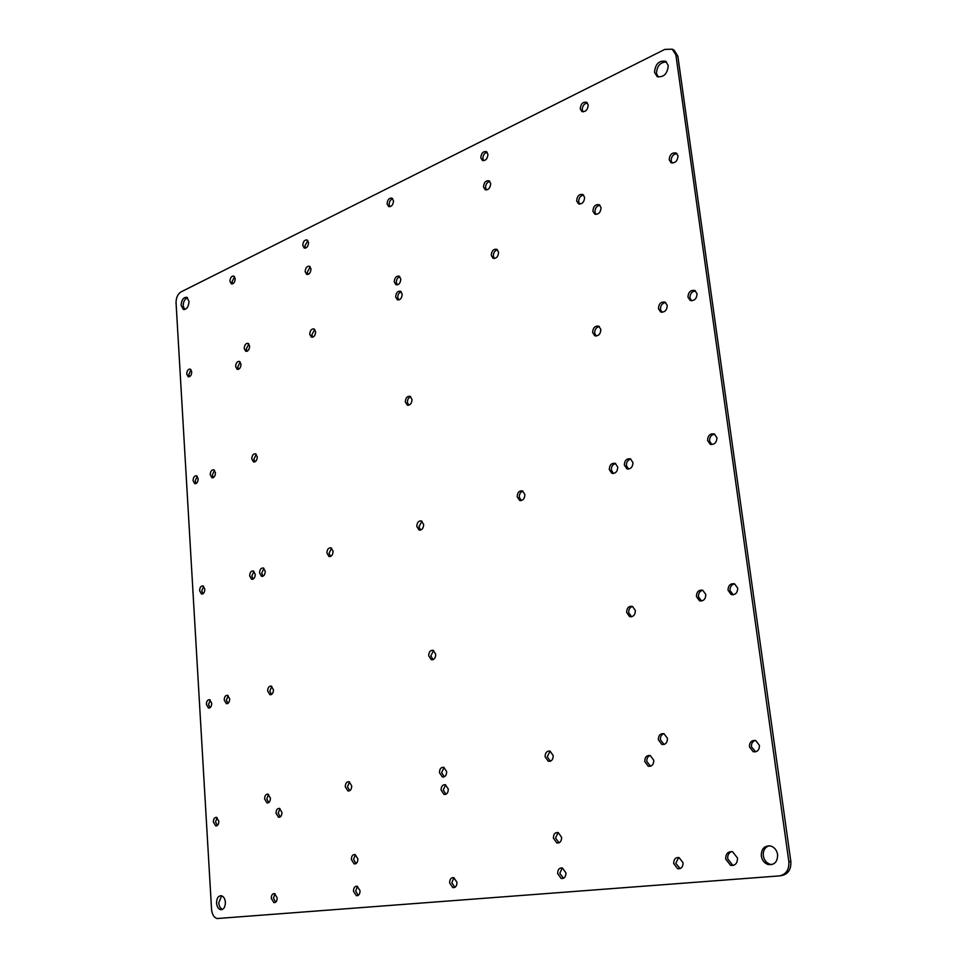 <?xml version="1.0" encoding="UTF-8"?>
<svg xmlns="http://www.w3.org/2000/svg" width="967" height="967" viewBox="0 0 967 967"><rect width="100%" height="100%" fill="white"/><g stroke="black" fill="none" stroke-linecap="round" stroke-linejoin="round"><path stroke-width="1.45" d="M253.112 579.088L251.807 576.127L253.946 571.316M255.24 574.265C255.07 577.71 253.862 579.366 251.601 579.233L249.667 575.909C249.837 572.464 251.057 570.82 253.318 570.953L255.24 574.265M672.452 49.281L674.217 50.308L677.855 56.171L675.909 55.046L788.854 861.682L790.837 861.452C791.26 869.599 788.045 874.337 781.191 875.679L780.127 875.8M675.909 55.046L672.27 49.184L664.812 49.402L180.998 291.913C177.735 294.065 176.079 297.679 176.054 302.768L211.555 909.367C212.075 914.383 213.888 917.441 217.019 918.541L779.197 875.921C786.05 874.579 789.277 869.841 788.854 861.682M259.591 572.984C259.76 569.503 260.993 567.847 263.29 567.992L265.236 571.316C265.055 574.785 263.822 576.453 261.537 576.308L259.591 572.984M428.707 655.771C428.852 651.891 430.339 650.078 433.192 650.332L435.742 654.224C435.597 658.116 434.11 659.929 431.27 659.675L428.707 655.771M441.085 790.075C441.17 786.292 442.596 784.515 445.376 784.733L448.289 789.06C448.217 792.843 446.79 794.632 444.01 794.415L441.085 790.075M416.801 526.483C416.995 522.506 418.542 520.669 421.431 520.947L423.655 524.452C423.461 528.429 421.914 530.267 419.037 529.989L416.801 526.483M517.2 496.784C517.418 492.481 519.182 490.523 522.494 490.91L524.876 494.512C524.658 498.827 522.893 500.785 519.581 500.398L517.2 496.784M624.356 465.091C624.597 460.413 626.628 458.334 630.436 458.866L632.962 462.552C632.708 467.23 630.689 469.309 626.882 468.79L624.356 465.091M644.747 761.513C644.82 757.125 646.669 755.142 650.283 755.553L653.752 760.255C653.68 764.643 651.843 766.626 648.228 766.227L644.747 761.513M264.607 798.96C264.704 795.648 265.852 794.04 268.028 794.149L270.422 798.089C270.325 801.401 269.189 803.009 267.013 802.912L264.607 798.96M353.487 891.248C353.547 887.791 354.768 886.123 357.161 886.243L360.038 890.68C359.978 894.137 358.757 895.805 356.376 895.684L353.487 891.248M271.268 898.355C271.34 895.104 272.44 893.52 274.568 893.605L277.178 897.847C277.118 901.099 276.018 902.682 273.891 902.61L271.268 898.355M206.382 704.447C206.515 701.208 207.615 699.637 209.67 699.733L211.713 703.275C211.58 706.514 210.492 708.086 208.437 707.989L206.382 704.447M276.03 813.223C276.127 809.899 277.275 808.279 279.475 808.388L281.941 812.401C281.844 815.725 280.696 817.345 278.496 817.236L276.03 813.223M267.666 691.03C267.799 687.622 268.995 685.99 271.256 686.111L273.443 689.761C273.31 693.17 272.114 694.814 269.866 694.681L267.666 691.03M224.235 700.06C224.368 696.784 225.48 695.188 227.596 695.297L229.687 698.863C229.554 702.151 228.43 703.746 226.326 703.638L224.235 700.06M345.279 786.824C345.376 783.294 346.645 781.614 349.099 781.759L351.71 785.857C351.613 789.398 350.344 791.091 347.902 790.933L345.279 786.824M305.161 271.691C305.451 267.859 306.877 266.046 309.452 266.239L310.975 268.935C310.685 272.767 309.247 274.592 306.684 274.386L305.161 271.691M439.477 772.669C439.562 768.874 441.012 767.085 443.793 767.302L446.669 771.581C446.573 775.377 445.146 777.166 442.354 776.948L439.477 772.669M553.402 838.184C553.438 834.146 555.046 832.273 558.201 832.551L561.609 837.313C561.573 841.35 559.978 843.236 556.823 842.958L553.402 838.184M351.359 859.554C351.432 856.073 352.665 854.405 355.082 854.538L357.875 858.865C357.814 862.346 356.569 864.027 354.164 863.894L351.359 859.554M707.566 440.481C707.844 435.488 710.092 433.325 714.323 433.978L716.934 437.713C716.656 442.705 714.408 444.88 710.189 444.228L707.566 440.481M449.631 882.931C449.679 879.221 451.069 877.456 453.789 877.637L456.98 882.291C456.932 886.002 455.554 887.766 452.834 887.597L449.631 882.931M199.613 590.716C199.782 587.416 200.906 585.833 202.997 585.929L204.835 589.169C204.666 592.469 203.541 594.064 201.45 593.968L199.613 590.716M728.03 590.233C728.211 585.361 730.399 583.234 734.594 583.85L737.712 588.117C737.531 592.989 735.355 595.116 731.161 594.5L728.03 590.233M658.358 739.743C658.442 735.295 660.34 733.288 664.039 733.723L667.472 738.377C667.387 742.837 665.501 744.844 661.803 744.409L658.358 739.743M609.283 469.551C609.524 464.922 611.507 462.867 615.254 463.374L617.744 467.049C617.514 471.678 615.52 473.745 611.785 473.238L609.283 469.551M626.64 612.425C626.797 607.917 628.719 605.898 632.43 606.369L635.367 610.515C635.21 615.036 633.288 617.067 629.59 616.595L626.64 612.425M696.433 596.53C696.603 591.768 698.706 589.677 702.743 590.257L705.801 594.475C705.632 599.238 703.541 601.341 699.504 600.773L696.433 596.53M557.657 873.588C557.693 869.575 559.264 867.713 562.395 867.979L565.937 872.875C565.9 876.876 564.329 878.749 561.211 878.483L557.657 873.588M545.11 756.774C545.195 752.677 546.851 750.779 550.054 751.093L553.209 755.565C553.124 759.663 551.48 761.561 548.277 761.247L545.11 756.774M673.685 863.555C673.709 859.216 675.522 857.233 679.124 857.608L683.04 862.745C683.016 867.085 681.215 869.067 677.613 868.692L673.685 863.555M749.437 746.826C749.51 742.112 751.601 740.021 755.723 740.565L759.446 745.424C759.373 750.15 757.282 752.241 753.184 751.71L749.437 746.826M687.972 297.135C688.347 292.046 690.643 289.834 694.862 290.487L697.05 293.775C696.675 298.876 694.379 301.088 690.172 300.435L687.972 297.135M580.248 108.86C580.708 103.965 582.811 101.765 586.57 102.26L588.214 104.944C587.755 109.851 585.651 112.051 581.892 111.556L580.248 108.86M480.804 157.802C481.191 153.306 483.041 151.239 486.341 151.614L487.948 154.297C487.561 158.793 485.712 160.86 482.412 160.498L480.804 157.802M592.916 211.181C593.315 206.334 595.406 204.17 599.202 204.702L601.063 207.639C600.664 212.498 598.573 214.662 594.79 214.13L592.916 211.181M669.2 159.809C669.66 154.635 671.98 152.363 676.151 153.004L678 155.892C677.541 161.078 675.22 163.338 671.062 162.71L669.2 159.809M395.672 296.954C395.962 292.844 397.57 290.934 400.483 291.224L402.199 294.113C401.897 298.223 400.302 300.133 397.389 299.843L395.672 296.954M483.524 186.957C483.887 182.473 485.736 180.418 489.048 180.793L490.704 183.549C490.329 188.033 488.492 190.088 485.18 189.713L483.524 186.957M387.102 203.928C387.441 199.77 389.06 197.836 391.961 198.114L393.509 200.773C393.17 204.931 391.55 206.865 388.649 206.587L387.102 203.928M302.768 245.437C303.058 241.593 304.496 239.768 307.071 239.961L308.546 242.584C308.243 246.44 306.805 248.265 304.242 248.072L302.768 245.437M235.646 366.529C235.888 362.976 237.157 361.271 239.453 361.416L241.001 364.208C240.759 367.762 239.49 369.467 237.193 369.321L235.646 366.529M309.742 334.316C310.008 330.509 311.422 328.707 313.997 328.913L315.629 331.754C315.363 335.561 313.949 337.362 311.374 337.157L309.742 334.316M210.238 474.724C210.431 471.316 211.628 469.684 213.804 469.805L215.46 472.79C215.266 476.199 214.07 477.843 211.906 477.722L210.238 474.724M213.381 822.01C213.477 818.844 214.529 817.296 216.548 817.369L218.832 821.249C218.723 824.416 217.672 825.963 215.665 825.891L213.381 822.01M186.716 374.06C186.957 370.651 188.142 369.007 190.269 369.116L191.732 371.836C191.502 375.244 190.318 376.888 188.19 376.779L186.716 374.06M193.062 480.647C193.267 477.299 194.427 475.679 196.543 475.788L198.175 478.75C197.981 482.11 196.821 483.73 194.705 483.621L193.062 480.647M229.941 281.276C230.206 277.686 231.5 275.958 233.796 276.091L235.199 278.689C234.933 282.279 233.651 284.008 231.355 283.875L229.941 281.276M251.771 458.878C251.988 455.336 253.245 453.644 255.566 453.801L257.295 456.835C257.089 460.365 255.82 462.057 253.511 461.912L251.771 458.878M244.216 348.519C244.47 344.929 245.763 343.212 248.096 343.358L249.631 346.126C249.377 349.716 248.084 351.444 245.763 351.287L244.216 348.519M394.282 281.893C394.584 277.771 396.192 275.861 399.105 276.151L400.785 278.992C400.483 283.113 398.887 285.023 395.974 284.745L394.282 281.893M405.342 401.934C405.584 397.896 407.167 396.011 410.081 396.313L412.015 399.468C411.761 403.517 410.189 405.391 407.276 405.1L405.342 401.934M491.284 255.373C491.623 250.924 493.448 248.894 496.772 249.281L498.573 252.206C498.235 256.666 496.409 258.697 493.085 258.31L491.284 255.373M658.454 308.666C658.805 303.686 661.017 301.511 665.078 302.127L667.254 305.403C666.904 310.383 664.692 312.571 660.63 311.954L658.454 308.666M592.626 332.491C592.952 327.765 594.983 325.661 598.73 326.181L600.858 329.445C600.531 334.171 598.5 336.274 594.765 335.754L592.626 332.491M576.646 200.906C577.045 196.108 579.1 193.956 582.823 194.464L584.636 197.353C584.237 202.163 582.182 204.315 578.471 203.807L576.646 200.906M326.919 553.064C327.1 549.377 328.466 547.636 331.004 547.842L333.071 551.25C332.89 554.925 331.536 556.678 328.998 556.472L326.919 553.064M725.685 859.047C725.697 853.668 728.006 851.238 732.611 851.758L737.495 858.031C737.483 863.41 735.174 865.852 730.593 865.344L725.685 859.047M761.295 855.976C761.307 848.615 764.522 845.315 770.941 846.089C774.591 847.43 776.827 850.259 777.625 854.562C777.613 861.923 774.422 865.235 768.016 864.486C764.329 863.132 762.081 860.304 761.295 855.976M181.119 305.306C181.53 299.818 183.44 297.159 186.849 297.328L189.012 301.414C188.601 306.914 186.691 309.573 183.295 309.404L181.119 305.306M216.56 903.081C216.681 898.113 218.324 895.672 221.467 895.756C223.703 896.542 225.009 898.73 225.384 902.32C225.263 907.3 223.631 909.754 220.488 909.669C218.24 908.871 216.934 906.683 216.56 903.081M654.514 72.307C655.336 63.991 659.047 60.317 665.647 61.284L668.282 65.538C667.46 73.867 663.749 77.553 657.173 76.598L654.514 72.307M677.855 56.171L790.837 861.452M263.048 576.187L261.731 573.201L263.918 568.342M433.035 659.639L430.859 655.892L433.579 650.501M445.956 794.258L443.249 790.003L445.618 784.817M420.633 530.037L418.929 526.797L421.963 521.213M521.225 500.543L519.291 497.171C519.243 493.968 520.464 491.961 522.966 491.151M628.526 469.043L626.398 465.55C626.35 461.924 627.837 459.772 630.859 459.071M650.513 766.239L646.826 761.476C646.657 758.442 647.745 756.46 650.102 755.493M268.693 802.61L266.795 798.887L268.536 794.366M358.261 895.357L355.687 891.018L357.488 886.352M275.643 902.211L273.48 898.138L275.027 893.774M209.984 707.723L208.546 704.496L210.286 700.048M280.2 816.934L278.218 813.126L279.971 808.593M271.473 694.475L269.829 691.091L271.812 686.389M227.886 703.396L226.399 700.12L228.2 695.599M349.691 790.716L347.467 786.763L349.498 781.916M308.014 274.447L307.24 272.319L310.202 266.807M444.276 776.803L441.641 772.621L444.058 767.399M559.047 842.813L555.529 838.026L558.128 832.539M356.025 863.604L353.559 859.385L355.433 854.659M711.797 444.554L709.548 441C709.512 437.024 711.241 434.751 714.722 434.171M454.889 887.331L451.819 882.702L453.922 877.673M202.925 593.774L201.752 590.91L203.662 586.316M731.161 594.5L733.155 594.765L730.025 590.499C729.904 586.812 731.427 584.6 734.606 583.863M664.075 744.469L660.425 739.755C660.256 736.636 661.404 734.606 663.858 733.675M613.429 473.479L611.325 469.998C611.277 466.432 612.727 464.293 615.677 463.58M631.536 616.753L628.695 612.643C628.586 609.331 629.88 607.252 632.563 606.418M701.498 601.003L698.452 596.784C698.331 593.218 699.782 591.042 702.791 590.269M563.483 878.29L559.796 873.37L562.274 867.943M550.356 761.198L547.237 756.75L550.114 751.117M680.164 868.584L675.764 863.338L678.665 857.499M755.662 751.818L751.444 746.826C751.238 743.502 752.507 741.375 755.263 740.432M691.502 300.773L689.942 297.884C690.003 293.702 691.864 291.369 695.515 290.91M583.065 111.858L582.255 109.851C582.376 105.85 584.104 103.554 587.416 102.961M483.657 160.727L482.847 158.673C482.932 155.143 484.358 153.004 487.138 152.242M596.035 214.432L594.935 212.027C595.019 208.098 596.699 205.838 599.963 205.246M672.21 163.06L671.171 160.764C671.303 156.436 673.25 154.055 676.973 153.632M398.755 299.975L397.751 297.582C397.775 294.524 398.924 292.566 401.208 291.732M486.449 189.943L485.567 187.779C485.639 184.274 487.054 182.147 489.822 181.397M389.943 206.745L389.169 204.678C389.217 201.559 390.402 199.577 392.735 198.719M305.56 248.132L304.835 246.089L307.832 240.565M238.559 369.285L237.737 367.013L240.179 361.948M312.752 337.205L311.833 334.86L314.722 329.433M213.32 477.601L212.341 475.063L214.493 470.264M217.297 825.528L215.568 821.902L217.116 817.623M189.544 376.683L188.807 374.519L191.007 369.672M196.12 483.476L195.177 480.974L197.244 476.248M232.672 283.851L232.007 281.856L234.546 276.695M254.937 461.839L253.886 459.252L256.255 454.236M247.117 351.263L246.307 349.027L248.821 343.901M397.328 284.878L396.361 282.533C396.385 279.463 397.546 277.517 399.83 276.671M408.739 405.209L407.433 402.429C407.433 399.456 408.521 397.546 410.721 396.7M494.415 258.527L493.339 256.11C493.388 252.641 494.778 250.538 497.509 249.8M661.996 312.281L660.449 309.38C660.485 305.342 662.25 303.058 665.731 302.526M596.18 336.032L594.669 333.144C594.681 329.409 596.252 327.209 599.359 326.568M579.716 204.11L578.665 201.752C578.75 197.884 580.393 195.636 583.597 195.032M330.557 556.424L329.058 553.329L331.584 548.156M733.627 865.32L732.623 865.127L727.716 858.841C727.462 855.166 728.767 852.749 731.632 851.564M771.944 864.571L770.022 864.256C766.323 862.915 764.087 860.086 763.301 855.759C762.939 850.561 764.873 847.225 769.103 845.762M184.685 309.525L183.186 305.838C183.307 301.571 184.745 298.876 187.525 297.751M222.531 909.403C220.367 908.521 219.11 906.333 218.772 902.864L221.648 895.805M658.213 77.009L656.472 73.395C656.956 65.901 660.328 62.093 666.589 61.973M251.601 579.233L252.423 579.306M261.537 576.308L262.371 576.392M431.27 659.675L432.636 659.748M444.01 794.415L445.727 794.354M419.037 529.989L420.065 530.146M519.581 500.398L520.717 500.604M626.882 468.79L628.079 469.055M648.228 766.227L650.308 766.178M267.013 802.912L268.185 802.864M356.376 895.684L357.959 895.527M273.891 902.61L275.208 902.465M208.437 707.989L209.355 708.013M278.496 817.236L279.729 817.175M269.866 694.681L270.893 694.705M226.326 703.638L227.269 703.662M347.902 790.933L349.305 790.885M442.354 776.948L444.034 776.912M556.823 842.958L558.962 842.789M354.164 863.894L355.699 863.773M710.189 444.228L711.374 444.53M452.834 887.597L454.768 887.392M201.45 593.968L202.212 594.028M661.803 744.409L663.87 744.409M611.785 473.238L612.981 473.492M629.59 616.595L631.403 616.777M699.504 600.773L701.462 601.003M561.211 878.483L563.35 878.266M548.277 761.247L550.308 761.222M677.613 868.692L679.68 868.475M753.184 751.71L755.179 751.685M211.906 477.722L212.51 477.819M215.665 825.891L216.741 825.842M194.705 483.621L195.31 483.718M253.511 461.912L254.152 462.021M407.276 405.1L408.001 405.27M660.63 311.954L661.247 312.172M594.765 335.754L595.454 335.984M328.998 556.472L329.916 556.581M730.593 865.344L732.623 865.127M768.016 864.486L770.022 864.256M183.295 309.404L183.899 309.561M220.488 909.669L222.362 909.476"/></g></svg>
